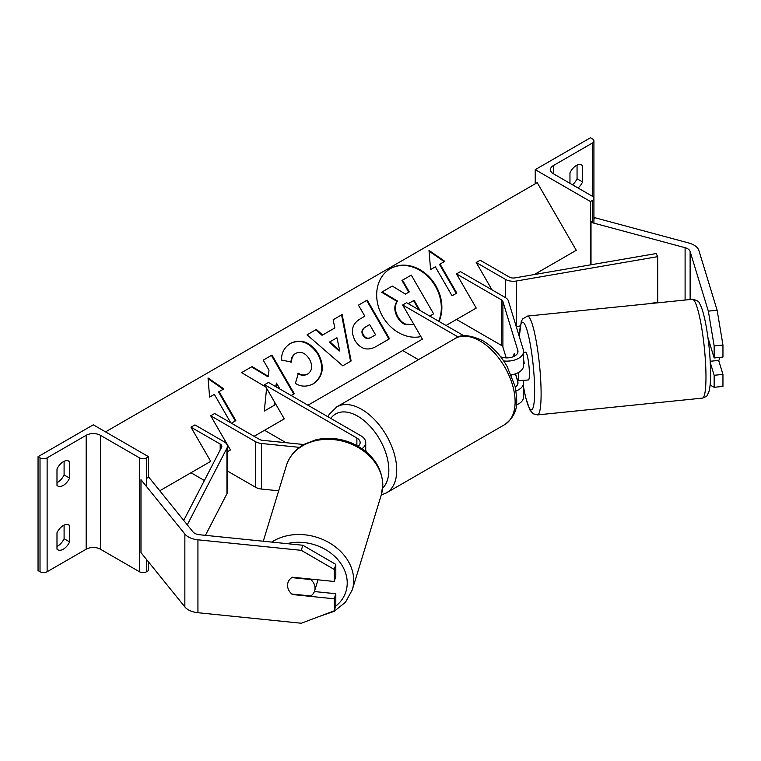 <?xml version="1.0" encoding="UTF-8"?>
<svg xmlns="http://www.w3.org/2000/svg" width="761" height="761" viewBox="0 0 761 761"><rect width="100%" height="100%" fill="white"/><g stroke="black" fill="none" stroke-linecap="round" stroke-linejoin="round"><path stroke-width="1.14" d="M515.149 355.739L514.426 353.361A13.955 1.979 -95.8 0 0 513.656 356.548A13.955 1.979 -95.8 0 1 514.322 353.465L514.455 353.456M511.297 374.897A16.742 9.665 0 0 0 523.568 365.575L523.568 351.458A16.742 9.665 0 0 0 523.311 349.775L508.396 300.956A11.158 6.44 0 0 0 505.304 297.522L460.434 271.62L456.495 273.893L476.224 308.072L456.495 319.458L501.356 345.361A5.584 3.225 0 0 1 502.907 347.083L506.208 357.889M503.696 360.952A16.742 9.665 0 0 0 523.568 351.458M500.709 356.842A11.158 6.44 0 0 0 512.124 357.118A11.158 6.44 0 0 0 517.984 351.458A11.158 6.44 0 0 0 517.813 350.336L502.907 301.518A5.584 3.225 0 0 0 501.356 299.796L456.495 273.893M458.227 337.066L402.655 304.98L406.593 302.707L463.915 335.791M402.655 304.98L422.384 339.149L402.655 350.545L418.483 359.687M516.415 404.938A16.742 9.665 0 0 0 523.568 397.014L523.568 382.897A16.742 9.665 180 0 1 516.025 390.964M511.687 375.82L511.392 374.878M515.406 373.879L517.813 381.775A11.158 6.44 180 0 1 517.984 382.897A11.158 6.44 180 0 1 515.273 387.102M523.045 380.338L523.311 381.213A16.742 9.665 180 0 1 523.568 382.897M717.138 310.25L722.95 345.066L714.16 345.96L708.339 311.144L717.138 310.25L698.912 250.578A17.855 10.312 0 0 0 693.956 245.08A17.855 10.312 0 0 0 688.876 243.025L594.788 217.694L593.922 218.768M708.339 311.144L690.122 251.472A8.932 5.156 0 0 0 687.64 248.723A8.932 5.156 0 0 0 685.1 247.696L591.012 222.364L591.012 264.78M722.95 345.066L722.95 357.08L714.16 357.974L714.16 345.96M591.012 222.364L592.448 220.595M710.108 385.028L714.16 387.301L722.95 386.398L722.95 374.393L718.679 360.419M710.279 362.607L714.16 375.287L714.16 387.301M707.968 337.703L714.16 357.974M714.16 375.287L722.95 374.393M581.004 164.642L582.584 165.556A11.158 6.44 120 0 0 581.851 165.004A11.158 6.44 120 0 0 576.267 165.556A11.158 6.44 120 0 0 569.96 172.852L569.96 183.325M535.23 169.655L590.479 201.551L592.448 200.409A5.023 2.901 0 0 0 593.922 198.364A5.023 2.901 0 0 0 592.448 196.309L553.38 173.755A10.045 5.803 180 0 1 550.441 169.655A10.045 5.803 180 0 1 553.38 165.556L592.448 143.001A5.023 2.901 0 0 0 593.922 140.956A5.023 2.901 0 0 0 592.448 138.902L590.479 137.76L535.23 169.655L535.23 183.791M572.519 184.809A11.158 6.44 120 0 0 577.057 178.768L577.057 165.147M582.584 165.556L582.584 181.965A11.158 6.44 -60 0 1 578.046 187.996M590.479 201.551L590.479 264.876M577.057 178.768L582.584 181.965M365.727 450.236A13.955 8.057 60 0 1 366.479 452.101M708.577 342.583A13.955 1.979 -95.8 0 1 708.929 345.009L710.156 344.885M523.711 380.262A13.955 1.979 -95.8 0 0 524.006 380.386L528.4 379.939A13.955 1.979 -95.8 0 0 529.409 373.984A13.955 1.979 -95.8 0 0 528.096 359.544A13.955 1.979 -95.8 0 0 525.575 352.172L523.568 352.381M523.568 361.475L524.272 363.806A13.955 1.979 -95.8 0 0 523.568 359.24M524.272 363.806L523.568 363.882M524.006 380.386A13.955 1.979 -95.8 0 0 524.272 380.205L517.68 380.88A13.955 1.979 -95.8 0 0 518.422 375.106A13.955 1.979 -95.8 0 0 518.365 372.576M517.68 380.88L515.53 373.832M514.322 353.465L515.035 355.815M710.213 361.275L718.822 360.4A13.955 1.979 -95.8 0 0 719.468 357.432M292.49 594.094L292.357 594.531A13.955 11.215 17 0 1 287.553 585.39A13.955 11.215 17 0 1 287.943 582.707A13.955 11.215 17 0 1 292.357 577.218L334.26 581.48L334.26 569.475L335.81 564.396L335.81 576.41L334.26 581.48M335.81 564.396L302.84 545.257L301.289 550.336L197.936 539.815A17.855 10.312 180 0 1 188.414 536.952A17.855 10.312 180 0 1 184.856 534.013L140.985 479.696L140.985 552.6L184.856 606.917A17.855 10.312 180 0 0 188.414 609.856A17.855 10.312 180 0 0 197.936 612.719L301.289 623.24L334.26 610.807L334.26 598.802L292.357 594.531M302.84 545.257L199.487 534.736A8.932 5.156 180 0 1 194.73 533.309A8.932 5.156 180 0 1 192.952 531.834L149.07 477.518L146.559 478.193M334.26 610.807L335.81 605.737L335.81 593.723L314.388 591.544M335.81 593.723L334.26 598.802M301.289 550.336L334.26 569.475M287.553 585.39A13.955 11.215 -163 0 0 291.758 594.018L310.821 595.958A13.955 11.215 -163 0 0 314.635 590.859A13.955 11.215 -163 0 0 315.025 588.186A13.955 11.215 -163 0 0 310.821 579.559L291.758 577.609A13.955 11.215 -163 0 0 287.943 582.707A13.955 11.215 -163 0 0 287.553 585.39M314.635 590.859L317.147 582.612A13.955 11.215 -163 0 0 317.546 579.939A13.955 11.215 -163 0 0 317.546 579.787M56.989 532.795A11.158 6.44 -60 0 1 63.306 525.509A11.158 6.44 -60 0 1 68.88 524.957A11.158 6.44 -60 0 1 69.612 525.509L69.612 541.908A11.158 6.44 120 0 1 57.722 549.746A11.158 6.44 120 0 1 56.989 549.195L56.989 532.795M56.989 469.004A11.158 6.44 -60 0 1 63.306 461.718A11.158 6.44 -60 0 1 68.88 461.166A11.158 6.44 -60 0 1 69.612 461.718L69.612 478.117A11.158 6.44 120 0 1 57.722 485.965A11.158 6.44 120 0 1 56.989 485.413L56.989 469.004M64.095 525.1L64.095 538.721A11.158 6.44 -60 0 1 56.989 546.417M38.05 456.705L93.289 424.809L148.538 456.705L146.559 457.846A5.023 2.901 180 0 1 139.463 457.846L100.395 435.292A10.045 5.803 0 0 0 86.193 435.292L47.125 457.846A5.023 2.901 180 0 1 40.019 457.846L38.05 456.705L38.05 570.617L40.019 571.749A5.023 2.901 180 0 0 47.125 571.749L86.193 549.195A10.045 5.803 0 0 1 100.395 549.195L139.463 571.749A5.023 2.901 180 0 0 146.559 571.749L148.538 570.617L148.538 561.951M64.095 461.309L64.095 474.931A11.158 6.44 -60 0 1 56.989 482.626M148.538 456.705L148.538 477.661M64.095 474.931L69.612 478.117M68.043 460.805L69.612 461.718M64.095 538.721L69.612 541.908M68.043 524.595L69.612 525.509M358.146 446.269A11.158 6.44 180 0 0 360.143 442.579A11.158 6.44 180 0 0 356.88 438.022L264.543 384.714L268.49 382.441L360.828 435.749A16.742 9.665 180 0 1 365.727 442.579A16.742 9.665 180 0 1 361.979 448.676M299.501 447.354L261.518 443.492A11.158 6.44 180 0 1 255.563 441.703L210.702 415.801L230.431 449.97L227.406 451.72L230.431 449.97M278.678 490.797L261.518 489.057A11.158 6.44 180 0 1 255.563 487.268L227.406 471.002M303.848 444.529L262.488 440.315A5.584 3.225 180 0 1 259.511 439.42L214.65 413.518L210.702 415.801M264.543 384.714L284.272 418.883L264.543 430.279L286.098 442.721M476.224 262.507L505.437 279.373A11.158 6.44 180 0 0 516.519 280.99L657.694 256.647L656.106 253.556L514.921 277.898A5.584 3.225 180 0 1 509.385 277.09L480.162 260.224L476.224 262.507L492.006 289.846M520.153 325.927L516.519 326.555A11.158 6.44 180 0 1 516.234 326.602M657.694 256.647L657.694 302.212L648.962 303.715M183.734 520.429L221.594 447.259A5.584 3.225 0 0 0 221.822 446.336A5.584 3.225 0 0 0 220.186 444.053L190.973 427.187L210.702 461.366L190.973 472.752L204.395 480.505M187.282 524.833L226.94 448.181A11.158 6.44 0 0 0 227.406 446.336A11.158 6.44 0 0 0 224.134 441.78L194.921 424.914L190.973 427.187M205.422 535.344L226.94 493.746A11.158 6.44 0 0 0 227.406 491.901L227.406 446.336M439.021 321.418A37.641 30.735 60 0 0 429.984 277.755A37.641 30.735 60 0 0 390.45 268.576L390.45 268.576A37.641 30.735 60 0 0 380.51 312.343A37.641 30.735 60 0 0 420.89 336.571M438.688 321.228A37.641 30.735 60 0 0 429.337 277.984A37.641 30.735 60 0 0 390.174 268.738M430.593 269.537L435.33 266.807L452.063 295.801L456.8 293.071L440.058 264.067L444.795 261.337L428.995 250.369L430.593 269.537M290.597 343.306C301.052 338.455 310.326 341.993 318.421 353.894L318.488 354.008C324.842 366.783 323.159 376.685 313.446 383.715L313.446 383.715C306.978 387.035 300.966 386.93 295.401 383.392L298.379 373.347C301.746 375.259 304.914 375.439 307.901 373.889L307.901 373.889C312.276 370.578 312.819 365.718 309.527 359.325L309.461 359.211C305.503 353.047 301.004 351.049 295.972 353.237L295.972 353.237C292.985 355.168 291.511 358.098 291.558 362.046L281.656 360.096C281.18 353.142 284.157 347.549 290.597 343.306L290.597 343.306M334.85 327.934L333.118 319.791L342.146 314.569L351.125 360.98L342.754 365.822L307.054 334.83L316.376 329.456L322.626 334.992L334.85 327.934M534.241 274.569L576.267 250.302L537.209 182.65L105.532 431.877M159.772 490.769L210.702 461.366M254.107 436.3L284.272 418.883M307.948 405.223L422.384 339.149M446.06 325.48L476.224 308.072M354.968 340.462C350.26 330.911 352.105 323.663 360.505 318.707L364.833 316.205L358.45 305.161L367.202 300.11L389.527 338.769L376.001 346.578C367.487 351.163 360.495 349.156 355.026 340.567L354.968 340.462M266.588 388.262L264.305 411.064L274.683 405.071L274.883 402.626M291.187 395.539L294.298 393.741L271.972 355.083L263.23 360.134L268.994 370.131L268.319 376.343L252.091 366.564L241.579 372.633L265.922 387.092M276.186 386.873L276.49 383.116L279.915 389.033M230.783 422.84L214.355 394.379L209.617 397.118L208.029 377.951L223.829 388.909L219.092 391.649L235.834 420.643L231.411 423.202M414.013 324.652L405.946 324.224C402.816 323.092 400.143 320.619 397.936 316.814L397.87 316.709C394.674 310.688 394.55 305.465 397.508 301.052L382.165 291.901L392.286 286.06L405.432 294.107L409.275 291.891L402.502 280.162L411.273 275.101L433.637 313.836L429.765 316.081L433.076 314.16M405.394 324.547C402.255 323.415 399.582 320.942 397.375 317.137L397.318 317.033C394.112 311.011 393.989 305.789 396.957 301.375L381.603 292.224L382.165 291.901M413.927 324.519L405.946 324.224M408.714 292.214L401.941 280.486L402.502 280.162M396.957 301.375L397.508 301.052M336.952 337.77L329.913 341.832L339.72 350.735L336.952 337.77M339.72 350.735L339.159 351.059L329.361 342.155L329.913 341.832M334.298 328.257L322.626 334.992M333.118 319.791L342.146 314.569M341.584 314.892L350.574 361.304M307.054 334.83L316.376 329.456M315.815 329.77L322.065 335.316M363.492 335.021C365.527 338.312 368.191 339.035 371.473 337.19L375.582 334.811L369.675 324.595L365.527 326.992C362.398 329.009 361.694 331.653 363.425 334.907L362.93 335.344C364.976 338.635 367.63 339.358 370.921 337.504L375.021 335.135M364.976 327.316L365.527 326.992L364.976 327.316C361.836 329.332 361.133 331.967 362.864 335.23L362.93 335.344M360.486 318.716L364.272 316.528M358.45 305.161L367.202 300.11M366.65 300.424L388.966 339.092M290.036 343.62C300.49 338.778 309.765 342.317 317.86 354.217L317.927 354.331C324.281 367.106 322.607 377.009 312.895 384.039L313.446 383.715M297.827 373.67C301.185 375.582 304.352 375.763 307.339 374.212L307.901 373.889L307.339 374.212M295.411 353.561L295.972 353.237L295.411 353.561C292.424 355.492 290.959 358.421 290.997 362.369M268.319 376.343L267.758 376.666L251.53 366.888L241.579 372.633M251.53 366.888L252.091 366.564M293.736 394.065L271.42 355.406L263.23 360.134M271.42 355.406L271.972 355.083M275.672 386.588L276.49 383.116M274.122 405.394L274.417 401.818M235.273 420.966L218.531 391.972L219.092 391.649M208.086 378.702L223.268 389.232M444.234 261.66L429.061 251.12M456.248 293.385L439.506 264.39L440.058 264.067M419.026 309.879L419.501 309.603L414.136 300.31L408.286 303.677M418.864 309.784L413.575 300.633L408.343 303.649M413.575 300.633L414.136 300.31M517.813 350.336L517.813 352.571M501.356 299.796L501.356 345.361M502.907 301.518L502.907 347.083M517.813 381.775L517.813 384.01M690.122 251.472L690.122 299.53M685.1 247.696L685.1 300.034M592.448 143.001L592.448 196.309M553.38 165.556L553.38 173.755M592.448 200.409L592.448 222.754M504.819 424.533A49.665 28.671 -120 0 0 512.438 384.743A49.665 28.671 -120 0 0 479.991 340.976A49.665 28.671 -120 0 0 455.154 338.512C460.757 334.05 469.965 334.783 482.778 340.7C492.319 346.388 500.377 354.883 506.959 366.165L515.102 386.388C517.423 401.618 519.449 413.347 504.819 424.533L386.445 492.881L381.251 494.992M455.154 338.512L336.781 406.859A49.665 28.671 60 0 1 361.618 409.323A49.665 28.671 60 0 1 394.055 453.08A49.665 28.671 60 0 1 386.445 492.881M382.669 488.086A44.081 25.455 -120 0 0 385.523 452.082A44.081 25.455 -120 0 0 357.67 416.153A44.081 25.455 -120 0 0 330.788 418.407M705.98 376.952A49.665 7.039 -95.8 0 0 701.29 325.518A49.665 7.039 -95.8 0 0 692.32 299.301C696.772 300.119 699.159 301.489 699.492 303.401C700.805 305.38 702.726 309.499 705.39 322.122C708.681 339.273 710.413 356.49 710.584 373.775C710.622 381.537 710.08 387.463 708.957 391.544L707.435 394.949C707.549 395.777 705.866 396.833 702.384 398.117A49.665 7.039 -95.8 0 0 705.98 376.952M523.568 387.026A44.081 6.25 -95.8 0 0 534.641 391.116A44.081 6.25 -95.8 0 0 527.44 331.596A44.081 6.25 -95.8 0 0 519.392 336.933M692.32 299.301L527.459 316.081A49.665 7.039 84.2 0 1 536.419 342.307A49.665 7.039 84.2 0 1 541.109 393.732A49.665 7.039 84.2 0 1 537.513 414.907L702.384 398.117M197.936 539.815L197.936 612.719M184.856 534.013L184.856 606.917M286.973 543.639A44.081 35.444 17 0 1 347.225 582.955A44.081 35.444 17 0 1 335.658 606.241M319.363 616.42L334.127 611.378L345.494 602.217L352.276 589.87A49.665 39.933 -163 0 0 353.684 580.339A49.665 39.933 -163 0 0 324.481 540.253A49.665 39.933 -163 0 0 271.744 542.089M382.754 485.157A49.665 39.933 17 0 1 381.347 494.688L382.84 484.595C381.727 466.227 371.549 452.472 352.295 443.321C340.177 438.193 328.02 437.033 315.815 439.829L304.505 444.167C295.392 449.209 289.342 456.381 286.345 465.675A49.665 39.933 17 0 1 339.72 440.514A49.665 39.933 17 0 1 382.754 485.157M86.193 435.292L86.193 549.195M47.125 457.846L47.125 571.749M40.019 457.846L40.019 571.749M146.559 457.846L146.559 486.602M146.559 559.506L146.559 571.749M139.463 457.846L139.463 571.749M100.395 435.292L100.395 549.195M356.88 438.022L356.88 445.556M255.563 441.703L255.563 487.268M261.518 443.492L261.518 489.057M505.437 279.373L505.437 297.599M516.519 280.99L516.519 326.555M220.186 444.053L220.186 449.97M226.94 448.181L226.94 493.746M397.318 317.033L397.87 316.709M397.375 317.137L397.936 316.814M370.921 337.504L371.473 337.19M362.864 335.23L363.425 334.907M317.86 354.217L318.421 353.894M317.927 354.331L318.488 354.008M593.922 140.956L593.922 223.154M336.781 406.859L329.104 414.545L327.924 416.752M527.459 316.081L522.655 318.907L521.256 321.551L519.297 336.628M523.568 387.435L525.48 396.842L529.789 409.865L533.1 413.775L537.513 414.907M352.276 589.87L381.347 494.688M263.268 541.233L286.345 465.675M365.727 442.579L365.727 451.482"/></g></svg>
